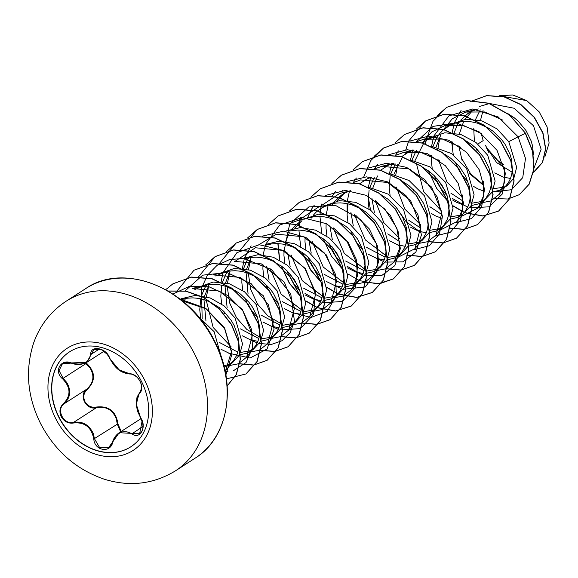 <?xml version="1.0" encoding="UTF-8"?>
<svg xmlns="http://www.w3.org/2000/svg" width="578" height="578" viewBox="0 0 578 578"><rect width="100%" height="100%" fill="white"/><g stroke="black" fill="none" stroke-linecap="round" stroke-linejoin="round"><path stroke-width="0.87" d="M130.859 446.772A56.507 44.824 57.2 0 1 59.303 417.706A56.507 44.824 57.2 0 1 69.627 351.792M141.184 380.859A56.507 44.824 57.2 0 1 130.765 446.837A56.507 44.824 57.2 0 1 59.108 417.836A56.507 44.824 57.2 0 1 69.526 351.858A56.507 44.824 57.2 0 1 141.184 380.859M109.553 357.76C114.61 367.687 121.322 373.012 129.682 373.728C133.684 373.8 137.145 376.314 140.042 381.278C142.398 386.472 142.304 390.446 139.768 393.206C134.941 399.34 135.245 407.555 140.678 417.851C147.224 426.882 139.905 440.176 131.9 433.825C123.389 429.151 116.98 432.041 112.681 442.488C110.145 453.585 94.424 450.645 93.802 438.969C91.469 427.265 84.756 421.94 73.659 422.988C68.356 423.761 64.223 421.687 61.261 416.767C58.949 411.536 59.715 407.114 63.551 403.516C71.087 395.627 70.783 387.419 62.641 378.893C53.429 371.575 60.769 358.288 71.434 362.926C82.69 365.86 89.099 362.97 90.674 354.263C90.529 344.878 106.251 347.804 109.553 357.76L107.927 354.849L101.02 349.322L93.889 349.574L86.707 362.392L71.434 362.926M85.898 363.641L86.339 363.049C95.522 371.842 95.847 380.635 87.314 389.42C83.658 392.773 82.871 396.84 84.937 401.616C87.668 406.074 91.512 407.88 96.461 407.042C108.866 405.648 116.062 411.355 118.035 424.158L117.312 424.194L116.25 418.602C112.479 409.679 105.882 406.031 96.461 407.656C86.267 410.763 78.167 395.193 86.837 389.117C93.773 382.766 94.756 375.592 89.792 367.608L85.898 363.641L63.125 378.323L66.745 382.463C71.376 390.591 70.48 397.7 64.064 403.798C55.741 409.723 63.739 425.17 73.688 422.345C82.611 421.073 89.12 424.779 93.21 433.457L94.539 438.875L99.64 447.639L108.512 447.784L119.213 432.712L139.609 433.796L142.137 420.885L140.599 418.031L142.73 423.428C143.481 428.226 142.426 431.694 139.565 433.825L139.565 433.825M139.768 393.206A0.578 0.448 -132.8 0 1 139.818 392.549C142.195 389.948 142.26 386.169 140.013 381.22C137.253 376.502 133.988 374.096 130.216 374.002L119.097 369.819L109.979 358.83M118.035 424.158L121.17 431.448M221.497 357.637L214.098 331.656L197.286 315.407M476.279 148.488L477.067 150.562M477.883 144.023L483.172 140.613L481.106 133.193M472.045 111.186L464.936 119.314M463.635 121.525L459.322 134.017M458.78 145.844L462.024 160.265M533.48 154.969L532.555 145.909L531.052 140.7L526.002 130.563L518.545 121.51L514.073 117.637L506.884 113.013M476.901 109.314L472.219 111.099L467.703 113.685L460.702 120.145M459.25 122.066L457.22 125.325L454.055 132.933M452.422 142.007L452.336 146.942L453.239 154.774M455.233 162.057L458.52 169.462L461.562 174.419L468.129 182.063M534.079 167.866L541.131 149.254L533.487 125.744L514.102 108.238L489.718 103.527M489.349 103.578L479.321 106.525M492.16 192.033L499.276 190.386L502.275 188.796L507.101 185.683L513.871 178.154L516.681 167.244L508.77 141.675L497.029 128.894L481.893 120.889L465.76 119.213L451.194 124.313L442.604 130.527L439.656 133.706M440.66 135.266L436.058 147.043M502.275 188.796L505.938 185.762L508.495 182.467L510.453 178.624L511.768 174.303L512.39 169.6L511.508 159.477L509.998 154.268L504.955 144.132L501.502 139.421L493.027 131.213L488.164 127.897L477.623 123.208L472.139 121.951L466.656 121.452L461.266 121.748L456.071 122.825L447.379 126.77M438.203 135.635L436.166 138.901L433.009 146.501M431.376 155.583L431.289 160.511L432.192 168.343M434.186 175.625L437.467 183.038L440.515 187.994L447.083 195.631M483.996 200.58L492.066 192.199L495.129 181.116L487.724 155.244L476.005 142.484L460.861 134.464L444.706 132.781L430.148 137.882L422.742 143.019M423.609 143.438L415.004 160.619M471.106 205.602L478.23 203.955L481.792 201.989L486.098 197.936L489.407 192.192L490.715 187.872L491.343 183.168L491.257 178.197L488.952 167.844L483.909 157.7L476.453 148.647L471.98 144.782L465.919 140.772M434.808 136.459L426.333 140.338M416.348 150.41L411.955 160.077M413.14 189.194L413.92 191.275M462.949 214.149L471.019 205.761L474.083 194.685L466.677 168.812L451.411 153.531L431.759 146.35M402.563 157.006L393.958 174.188M462.321 195.003L462.393 209.698L457.082 221.533L465.052 211.512L468.361 205.761L469.668 201.44L470.297 196.744L469.415 186.615L465.709 176.261L459.402 166.558L450.934 158.35L444.872 154.34M413.761 150.027L409.08 151.812L401.696 156.595M395.294 163.979L390.909 173.646M390.143 176.644L389.189 187.648L390.092 195.487M441.903 227.718L449.966 219.344L453.036 208.268L445.624 182.388L430.148 166.963L410.178 159.868M377.513 175.972L372.911 187.756M371.943 198.399L374.349 212.372M429.013 232.739L436.13 231.092L439.692 229.126L443.998 225.08L447.307 219.329L448.622 215.009L449.164 205.334L446.859 194.981L441.809 184.844L434.353 175.791L429.88 171.919L422.691 167.295M392.715 163.596L388.026 165.38L380.505 170.286M374.248 177.554L369.862 187.214M369.096 190.213L368.143 201.223L369.046 209.055M407.96 246.315L415.083 244.667L421.897 240.621L428.927 232.912L431.99 221.829L424.577 195.956L409.065 180.509L389.117 173.436M350.904 212.22L353.303 225.94M418.082 243.078L422.952 238.649L426.261 232.905L427.575 228.585L428.197 223.881L427.315 213.759L423.616 203.398L417.309 193.702L408.834 185.487L401.638 180.863M371.661 177.171L366.979 178.949L359.458 183.855M348.05 203.781L347.096 214.792L347.999 222.624M386.92 259.883L394.037 258.236L400.843 254.19L407.866 246.488L410.936 235.405L403.531 209.525L388.033 194.085L368.078 187.005M344.091 193.457L336.779 201.028M329.857 225.788L332.357 239.834M397.028 256.646L401.905 252.218L405.214 246.474L406.522 242.153L407.15 237.45L406.269 227.327L402.563 216.974L396.262 207.271L387.787 199.063L380.591 194.439M350.615 190.74L345.933 192.517L341.41 195.104L334.416 201.563M332.957 203.485L332.155 204.691M326.108 223.867L326.043 228.361L326.953 236.192M328.947 243.475L332.227 250.888L335.269 255.844L341.844 263.481M365.867 273.452L372.991 271.805L375.982 270.215L379.797 267.759L386.827 260.057L389.89 248.966L382.484 223.094L370.758 210.334L355.622 202.314L339.467 200.631L324.908 205.732L316.311 211.945L313.37 215.132M308.811 239.357L311.217 253.128M375.982 270.215L380.859 265.786L384.168 260.042L385.475 255.722L386.104 251.025L385.223 240.896L381.516 230.543L375.209 220.839L366.741 212.632L361.871 209.315L351.337 204.634L345.854 203.369L340.37 202.878L334.98 203.167L318.521 207.054L298.602 220.341M329.568 204.309L321.093 208.188M311.91 217.061L311.101 218.26M305.061 237.435L304.996 241.929L305.899 249.768M307.893 257.044L311.181 264.457L314.222 269.413L320.797 277.05M344.82 287.02L351.937 285.373L354.935 283.791L358.75 281.327L365.78 273.625L368.843 262.535L361.431 236.662L349.697 223.888L334.532 215.876L318.399 214.2L303.862 219.3M301.998 220.601L294.679 228.173M287.757 252.933L290.163 266.668M354.935 283.791L358.598 280.749L361.156 277.462L363.114 273.611L364.429 269.29L365.05 264.594L364.971 259.616L362.666 249.263L357.616 239.126L350.167 230.073L345.687 226.2L335.659 220.196L330.284 218.202L324.807 216.938L319.316 216.447L313.926 216.736L308.515 217.877M300.047 221.764L295.264 225.521L292.324 228.7M289.231 233.187L285.669 241.496M284.008 251.011L283.95 255.505L284.853 263.337M323.774 300.596L330.891 298.949L333.889 297.359L337.704 294.903L344.734 287.194L347.79 276.111L340.384 250.238L329.539 238.165L315.588 230.16L300.473 227.566L286.305 230.911M266.711 266.501L269.102 280.2M333.889 297.359L337.552 294.318L340.11 291.03L342.068 287.187L343.383 282.866L344.004 278.163L343.924 273.184L341.62 262.831L336.569 252.694L329.113 243.641L324.641 239.769L314.613 233.772L309.237 231.771L303.761 230.514L298.27 230.015L288.841 231.07M262.961 264.579L262.903 269.073L263.806 276.913M302.72 314.165L309.844 312.517L312.835 310.928L316.65 308.471L323.687 300.755L326.743 289.672L319.338 263.806L308.5 251.748L294.549 243.735L279.42 241.134L265.244 244.487M251.228 257.398L246.625 269.175M246.047 272.469L248.056 293.797M312.835 310.928L316.498 307.893L319.063 304.599L321.021 300.755L322.329 296.435L322.958 291.731L322.076 281.609L320.566 276.407L315.523 266.263L308.067 257.21L303.594 253.345L293.566 247.341L288.191 245.339L282.707 244.082L277.223 243.591L271.833 243.88L266.422 245.021M248.764 257.766L246.734 261.032L243.576 268.633M241.915 278.148L241.85 282.642L242.76 290.481M244.754 297.757L248.034 305.17L251.076 310.126L257.651 317.763M281.674 327.733L288.798 326.086L291.789 324.496L295.604 322.04L302.634 314.331L305.697 303.248L298.291 277.375L287.353 265.237L273.286 257.224L258.077 254.71L243.88 258.214M230.181 270.966L225.572 282.743M225.001 286.038L227.132 307.734M291.789 324.496L295.452 321.462L298.01 318.175L299.975 314.324L301.283 310.003L301.911 305.307L301.03 295.177L299.52 289.975L294.477 279.839L287.02 270.786L282.548 266.913L272.513 260.909L267.144 258.915L261.661 257.651L256.177 257.159L250.787 257.448L245.375 258.59M227.718 271.342L225.687 274.601L222.523 282.209M221.757 285.207L220.803 296.211L221.706 304.05M223.7 311.325L224.488 313.406M260.627 341.302L267.744 339.654L270.742 338.072L274.557 335.608L281.58 327.907L284.651 316.816L277.238 290.944L265.519 278.184L250.382 270.172L234.227 268.481L219.669 273.582M209.128 284.535L204.525 296.319M203.947 299.606L205.956 320.913M270.742 338.072L274.406 335.03L276.963 331.743L278.921 327.892L280.236 323.572L280.857 318.875L280.778 313.897L278.473 303.544L273.423 293.407L269.969 288.689L261.494 280.482L256.632 277.165L246.091 272.484L240.614 271.219L235.123 270.728L229.733 271.017L224.546 272.094L215.854 276.038M206.671 284.911L204.641 288.169L201.476 295.777M200.711 298.775L199.757 309.779L200.66 317.618M239.581 354.878L246.698 353.223L249.696 351.641L253.511 349.177L260.541 341.475L263.597 330.385L256.191 304.519L244.458 291.745L229.3 283.726L213.159 282.05L198.615 287.15M249.696 351.641L253.359 348.599L255.917 345.312L257.875 341.468L259.19 337.147L259.811 332.444L259.732 327.466L257.427 317.112L252.376 306.976L248.923 302.265L240.448 294.05L235.586 290.741L225.044 286.052L219.568 284.795L214.077 284.297L208.687 284.593L203.492 285.669L194.8 289.614M185.625 298.479L183.515 301.875M232.457 362.746L239.487 355.044L242.55 343.968L235.145 318.088L224.257 305.986L210.255 297.973L195.097 295.416L180.914 298.84M224.293 367.319L229.213 364.834L233.519 360.78L236.828 355.036L238.136 350.716L238.685 341.034L237.883 335.89L234.177 325.537L231.33 320.544L223.874 311.491L219.402 307.626L209.373 301.622L203.998 299.621L198.514 298.364L193.03 297.872L187.64 298.161L180.871 299.736M485.404 145.483L496.654 162.642L512.137 172.208M494.717 172.894L503.185 177.063L510.511 178.472M469.35 173.458L483.959 185.748M493.634 188.638L504.233 187.2M473.671 186.463L477.609 188.76L484.053 191.202M450.898 193.168L463.029 201.057M472.226 203.153L482.435 201.325M452.625 200.039L456.562 202.329L463.007 204.771M429.844 206.736L441.975 214.633M451.187 216.721L460.76 215.168M431.578 213.607L435.516 215.897L441.96 218.34M450.06 219.17L457.184 217.523L460.543 215.695M408.798 220.312L420.929 228.202M430.133 230.29L440.515 228.382M410.525 227.176L418.992 231.345L426.318 232.753M387.751 233.873L399.882 241.77M409.08 243.865L419.325 242.016M389.478 240.744L397.939 244.92L405.272 246.322M366.705 247.456L385.136 257.123M388.04 257.434L398.264 255.592M350.781 231.988L356.323 242.276L362.89 249.913M368.432 254.313L376.892 258.489L384.226 259.89M345.658 261.025L364.089 270.692M366.994 271.003L377.145 269.196M347.385 267.889L355.846 272.057L363.179 273.466M324.605 274.586L343.043 284.26M345.94 284.578L356.106 282.765M326.332 281.457L334.799 285.626L342.125 287.035M303.558 288.162L321.997 297.829M324.894 298.147L335.312 296.218M287.634 272.693L293.176 282.982L299.744 290.626M305.285 295.026L313.746 299.202L321.079 300.603M282.512 301.723L300.943 311.405M303.84 311.715L314.013 309.902M266.588 286.269L272.13 296.55L278.697 304.194M284.239 308.601L292.699 312.77L300.033 314.172M261.458 315.299L279.897 324.973M282.801 325.284L292.967 323.47M263.185 322.17L271.653 326.339L278.986 327.748M240.419 328.875L258.85 338.542M261.747 338.853L271.927 337.039M242.146 335.739L250.606 339.907L257.933 341.316M219.365 342.443L237.804 352.11M240.701 352.428L250.895 350.6M221.092 349.307L229.553 353.476L236.886 354.885M223.924 365.838L230.051 364.075M504.58 168.805L486.611 147.795L497.868 160.554L503.676 164.622M499.168 95.731L512.802 94.987L526.717 100.608L539.166 111.843L547.106 126.914L549.1 143.004L544.787 157.122M526.717 100.608L501.69 96.186M480.267 109.842L475.586 119.429M473.758 128.591L474.372 141.263M472.761 147.101L473.989 146.415M480.463 120.47L483.064 110.47M508.77 141.675L518.126 136.82L525.496 158.437L522.736 177.663L511.284 189.736L494.587 191.751M470.817 111.662L474.357 109.083M434.02 135.743L448.911 115.86L472.638 109.004L498.222 116.973L518.126 136.82L525.344 133.345L532.591 151.501L533.783 169.238L529.051 184.274L519.261 194.707L507.831 199.013L494.913 198.529M452.43 148.734L451.758 141.668M452.162 132.68L454.243 123.41M454.583 122.406L461.143 110.282M470.709 101.497L486.597 95.695L504.095 96.909L520.72 104.632L534.195 117.385L542.785 132.976L545.545 148.857L542.417 162.497L533.501 172.251M525.518 133.236L509.572 114.87L488.822 103.216L466.663 100.478L446.563 107.4L466.482 100.586L488.641 103.332L509.399 114.986L525.518 133.236L532.764 151.393L533.956 169.123L529.224 184.158L519.347 194.649M470.889 101.381L486.77 95.58L504.269 96.793L520.894 104.517L534.368 117.269L542.966 132.868L545.719 148.741L542.59 162.382L534.347 171.724M488.699 152.267L486.727 148.243M483.902 185.155L470.658 173.855L461.295 157.801M182.373 300.936L206.389 308.919L224.589 327.993L231.525 351.352L225.55 370.801L233.519 360.78M204.648 285.351L192.236 288.48L219.322 291.037L242.247 309.281L252.434 335.096L246.596 357.233L238.187 363.829L227.392 365.953M225.702 271.783L213.282 274.904L240.383 277.469L263.293 295.712L273.481 321.527L267.643 343.664L259.233 350.254L248.439 352.385M231.207 346.945L213.145 327.415L206.23 300.358M206.389 296.767L208.918 284.889M234.328 261.335L261.422 263.9L284.34 282.143L294.534 307.951L288.697 330.089L280.287 336.685L269.485 338.816M259.262 336.793L246.878 329.496L236.503 317.719L229.618 302.879L227.277 286.789M227.436 283.191L229.965 271.335M235.456 261.054L255.382 247.767L282.469 250.332L305.386 268.568L315.581 294.39L309.743 316.52L301.333 323.116L290.532 325.248M280.308 323.225L267.932 315.935L257.557 304.158L250.671 289.303L248.323 273.221M248.482 269.623L251.011 257.752M258.756 244.754L276.429 234.198L303.522 236.756L326.44 255.006L336.627 280.807L330.789 302.951L322.387 309.541L311.585 311.672M301.355 309.656L281.175 294.216L270.063 268.553M290.358 223.231L297.475 220.623L309.895 217.501M334.518 228.736L348.194 242.413L356.236 259.211L357.435 275.93L351.836 289.383L343.426 295.972L332.632 298.104M322.401 296.088L302.215 280.626L291.11 254.985M355.6 215.189L369.277 228.888L377.297 245.664L378.482 262.354L372.882 275.807L364.48 282.404L353.678 284.535M343.455 282.512L323.268 267.072L312.156 241.409M319.656 206.772L339.568 193.486L350.535 190.726M376.618 201.599L390.295 215.269L398.329 232.06L399.535 248.786L393.936 262.239L385.526 268.835L374.725 270.966M364.501 268.943L344.315 253.496L333.21 227.84M353.722 182.417L360.621 179.917L387.715 182.482L410.633 200.725L420.827 226.54L414.982 248.67L397.816 257.362M385.548 255.375L365.361 239.921L354.256 214.272M374.551 168.949L381.668 166.341L408.754 168.906L431.679 187.156L441.867 212.957L436.029 235.101L427.626 241.691L416.825 243.822M399.593 238.382L383.799 222.66L375.288 200.624M395.822 155.272L402.714 152.773L421.499 152.671L439.764 160.894M457.082 221.533L439.909 230.225M420.64 224.813L404.867 209.128L396.342 187.055M395.822 174.628L397.772 164.484M416.868 141.704L423.761 139.204L442.531 139.096L460.825 147.332M483.353 181.362L483.446 196.094L478.129 207.957L460.962 216.649M441.686 211.237L423.623 191.701L416.709 164.658M422.294 142.896L431.817 131.892L444.814 125.636L463.599 125.527L481.85 133.749M504.406 167.815L504.493 182.54L499.175 194.389L490.765 200.985L479.971 203.109M462.74 197.669L446.953 181.976L438.435 159.918M437.792 149.521L439.865 137.347M442.77 130.368L452.415 118.671L465.861 112.06L484.639 111.959L502.932 120.202M433.652 136.827L431.578 146.263M431.275 155.525L431.325 156.378M437.445 179.05L445.414 191.419M452.328 198.42L467.725 207.206M469.777 207.813L489.046 206.83L502.253 194.056L505.345 173.248L497.029 150.316L479.061 131.755L455.818 122.883L433.095 126.394L416.55 141.653M412.764 149.919L410.532 159.839M410.228 169.101L410.279 169.954M456.259 222.508L471.489 218.585L481.647 206.671L484.516 189.223L479.241 169.78L466.562 152.26L448.629 140.216L428.601 136.141L410.04 140.996M398.48 150.872L395.431 155.352M391.711 163.487L389.456 173.588M389.182 182.67L389.232 183.522M395.345 206.187L406.413 221.995L420.878 232.464M435.212 236.077L450.457 232.146L460.623 220.196L463.462 202.705L458.137 183.233L445.392 165.713L427.402 153.712L407.345 149.716L388.792 154.68M377.434 164.448L374.457 168.79M370.664 177.056L368.424 187.041M368.128 196.238L370.563 210.175M397.057 244.61L399.832 246.033M414.159 249.645L429.389 245.729L439.555 233.808L442.416 216.36L437.149 196.917L424.469 179.404L406.536 167.353L386.501 163.278L367.948 168.14M356.38 178.017L353.331 182.489M349.459 191.101L347.378 200.609M347.111 203.593L347.132 210.659M376.003 258.178L383.532 261.487M385.584 262.094L402.895 261.848L415.864 252.095L421.384 235.116L417.952 214.756L405.958 195.581L387.636 181.897L366.56 176.846L346.894 181.709M335.334 191.585L332.285 196.065M328.022 205.905L326.324 214.185M332.198 246.9L340.175 259.276M347.089 266.27L362.485 275.056M364.537 275.663L381.87 275.417L394.839 265.62L400.344 248.598L396.855 228.209L384.796 209.034L366.409 195.386L345.297 190.415L325.645 195.393M314.288 205.154L311.311 209.503M311.239 209.633L307.402 218.13M333.911 285.322L341.432 288.632M343.491 289.231L365.253 287.028L378.07 269.832L376.69 244.205L360.874 219.683L335.515 205.407L308.876 206.902L289.672 224.105L283.986 251.372M290.105 274.044L298.082 286.413M304.989 293.407L320.385 302.2M322.437 302.807L342.472 301.485L355.643 287.439L357.551 265.143L347.089 241.488L326.794 223.78L302.084 217.566L279.687 225.023L265.634 244.306M265.266 245.383L263.185 254.891M291.811 312.46L311 317.495L327.293 311.26L336.331 295.531L335.522 274.391L324.641 253.236L305.943 237.457L283.552 231.149L262.499 236.106M251.141 245.867L244.588 257.875M244.219 258.958L241.871 271.443M270.764 326.028L278.293 329.337M280.344 329.944L300.459 328.586L313.63 314.381L315.386 291.912L304.664 268.185L284.094 250.599L259.24 244.732L236.915 252.665L223.209 272.411M222.783 273.755L221.085 282.035M249.718 339.604L257.239 342.913M259.298 343.513L271.429 344.43L282.078 340.702L290.069 332.769L294.484 321.505L290.777 294.021L271.581 269.608L243.605 258.409L229.48 259.594L217.025 265.381L207.394 275.265L201.455 288.321L202.177 318.738M228.671 353.172L250.028 358.042L267.072 348.989L274.095 329.099L268.402 304.751L251.155 283.661L227.002 272.556L202.668 275.164L184.946 291.052M181.232 299.194L181.015 299.845M225.283 371.791L227.985 371.705M233.454 370.736L246.04 362.543L252.543 347.783L251.502 329.33L242.847 310.74L227.905 295.582L209.135 286.811L189.721 286.197L172.952 294.029M225.882 374.985L232.009 353.83L224.625 328.759L205.465 308.19L180.047 299.093M446.563 107.4L432.973 121.337L425.935 140.599M425.849 141.191L425.509 143.871M428.442 170.85L436.665 188.32L448.824 202.589M453.116 206.071L464.221 212.487M464.972 212.798L482.825 216.049L498.525 211.107L509.543 198.781L513.929 181.087L510.808 160.836L500.461 141.256L484.263 125.448L464.481 115.947L443.926 114.328L425.516 120.968L408.74 140.967M408.689 141.083L405.662 150.251M448.803 228.057L464.091 229.423L477.479 224.676L488.497 212.35L492.882 194.656L489.761 174.412L479.415 154.825L463.216 139.016L443.434 129.515L422.879 127.897L404.47 134.537L395.02 142.802M384.724 163.35L384.608 163.82M427.756 241.633L443.044 242.991L456.432 238.244L467.45 225.919L471.829 208.225L468.715 187.98L458.368 168.393L442.17 152.585L422.388 143.084L401.826 141.466L383.424 148.113L370.852 160.467L363.562 177.395M406.71 255.201L421.998 256.56L435.386 251.813L446.404 239.487L450.782 221.793L447.661 201.549L437.315 181.962L421.124 166.153L401.334 156.652L380.779 155.041L362.377 161.681L352.855 170.026M342.624 190.487L342.516 190.957M385.663 268.77L400.944 270.136L414.332 265.389L425.35 253.063L429.736 235.362L426.615 215.117L416.268 195.537L400.07 179.722L380.288 170.221L359.726 168.61L341.323 175.25L331.873 183.515M321.578 204.063L320.696 208.448M320.602 209.041L320.075 214.055M319.966 216.468L321.628 232.883M323.203 238.707L331.418 256.17L343.585 270.439M347.869 273.921L358.981 280.337M359.733 280.655L377.586 283.899L393.286 278.957L404.304 266.631L408.689 248.937L405.568 228.693L395.222 209.106L379.024 193.298L359.241 183.797L338.679 182.178L320.277 188.825L310.754 197.163M300.531 217.631L299.65 222.017M299.556 222.617L299.021 227.624M298.913 230.037L300.574 246.452M302.157 252.275L310.372 269.745L322.538 284.008M326.823 287.49L337.935 293.906M338.679 294.216L356.532 297.468L372.239 292.526L383.257 280.2L387.636 262.506L384.522 242.261L374.176 222.674L357.977 206.866L338.188 197.365L317.633 195.747L299.223 202.394L289.708 210.739M277.866 243.605L279.528 260.021M281.11 265.844L289.325 283.314L301.485 297.583M305.776 301.059L316.881 307.482M317.64 307.792L335.486 311.043L351.186 306.094L362.204 293.776L366.589 276.074L363.468 255.83L353.129 236.243L336.931 220.435L317.141 210.934L296.586 209.323L278.177 215.962L268.662 224.307M301.47 323.051L316.751 324.417L330.139 319.67L341.157 307.344L345.543 289.643L342.422 269.399L332.075 249.819L315.884 234.011L296.095 224.502L275.54 222.891L257.131 229.531L239.899 250.599M280.417 336.62L295.705 337.986L309.093 333.239L320.111 320.913L324.496 303.212L321.375 282.967L311.029 263.387L294.831 247.579L275.049 238.078L254.493 236.46L236.084 243.1L218.845 264.168M259.37 350.196L274.658 351.554L288.046 346.807L299.064 334.481L303.443 316.787L300.329 296.543L289.983 276.956L273.784 261.148L254.002 251.647L233.44 250.028L215.038 256.675L197.799 277.736M238.324 363.764L253.612 365.123L267 360.376L278.018 348.05L282.396 330.356L279.275 310.111L268.936 290.524L252.738 274.716L232.948 265.215L212.393 263.597L193.991 270.244L176.752 291.305M226.475 378.893L245.946 373.952L256.964 361.626L261.35 343.924L258.229 323.68L247.883 304.1L231.684 288.285L211.902 278.784L191.34 277.173L172.938 283.812L165.713 289.665M227.183 385.887L236.214 374.602L240.202 359.335L238.555 341.923L231.337 324.46L219.25 309.02L203.535 297.468L185.885 291.218L168.176 291.059M446.736 107.291L437.149 115.716M426.969 136.198L426.116 140.483M426.029 141.025L425.668 143.922M428.717 171.052L429.367 172.967M447.517 201.122L448.774 202.271M453.116 205.826L464.344 212.35M465.138 212.682L482.991 215.934L498.706 210.992L509.717 198.666L514.102 180.972L510.988 160.727L500.642 141.14L484.443 125.332L464.654 115.831L444.099 114.213L425.697 120.86L416.102 129.284M449.019 227.956L464.286 229.307L477.659 224.56L488.67 212.234L493.056 194.54L489.934 174.296L479.588 154.709L463.397 138.901L443.608 129.4L423.053 127.781L404.651 134.428L395.128 142.773M427.973 241.532L443.239 242.876L456.606 238.129L467.624 225.803L472.009 208.109L468.888 187.864L458.542 168.285L442.343 152.469L422.561 142.968L402.006 141.357L383.597 147.997L374.009 156.428M406.926 255.1L422.186 256.451L435.559 251.705L446.577 239.379L450.956 221.677L447.842 201.433L437.495 181.853L421.297 166.045L401.515 156.544L380.953 154.926L362.55 161.565L352.956 169.997M385.88 268.669L401.139 270.02L414.513 265.273L425.531 252.947L429.909 235.253L426.788 215.002L416.449 195.422L400.251 179.614L380.461 170.113L359.906 168.494L341.497 175.141L331.982 183.486M364.826 282.237L380.093 283.588L393.459 278.842L404.477 266.523L408.863 248.822L405.742 228.577L395.395 208.99L379.197 193.182L359.415 183.681L338.853 182.063L320.45 188.71L310.863 197.134M300.683 217.624L299.823 221.901M299.744 222.451L299.361 225.514M299.129 234.336L300.806 246.575M302.431 252.47L310.552 269.63L322.481 283.697M326.823 287.244L338.051 293.769M338.838 294.101L356.698 297.359L372.413 292.417L383.431 280.092L387.816 262.39L384.695 242.146L374.349 222.566L358.15 206.751L338.368 197.25L317.806 195.639L299.404 202.278L289.816 210.71M278.04 243.613L279.759 260.143M281.385 266.046L289.499 283.206L301.434 297.265M305.776 300.82L317.004 307.344M317.799 307.677L335.659 310.928L351.366 305.986L362.384 293.66L366.763 275.966L363.649 255.714L353.303 236.135L337.104 220.326L317.315 210.826L296.76 209.207L278.358 215.854L268.763 224.278M301.687 322.95L316.946 324.301L330.32 319.555L341.331 307.229L345.716 289.535L342.602 269.29L332.256 249.703L316.058 233.895L296.268 224.394L275.713 222.776L257.311 229.423L247.716 237.847M280.633 336.519L295.9 337.87L309.273 333.123L320.284 320.797L324.67 303.103L321.549 282.859L311.202 263.272L295.011 247.463L275.222 237.963L254.667 236.344L236.265 242.991L226.67 251.416M259.587 350.087L274.853 351.438L288.22 346.692L299.238 334.366L303.623 316.672L300.502 296.427L290.156 276.84L273.958 261.032L254.176 251.531L233.62 249.92L215.211 256.56L205.624 264.984M238.541 363.663L253.8 365.007L267.173 360.26L278.191 347.942L282.57 330.24L279.456 309.996L269.11 290.416L252.911 274.601L233.129 265.1L212.567 263.489L194.078 270.186M246.04 373.894L257.145 361.51L261.523 343.816L258.409 323.564L248.063 303.985L231.865 288.176L212.075 278.675L191.52 277.057L173.024 283.755M227.19 385.916L236.315 374.645L240.369 359.35L238.75 341.873L231.511 324.337L219.358 308.847L203.564 297.28L185.834 291.059L168.068 291.001M87.314 389.42L86.837 389.117L64.064 403.798L63.551 403.516M96.461 407.042L96.461 407.656L73.688 422.345L73.659 422.988M120.701 431.896L117.312 424.194L93.802 438.969M140.656 417.88L136.292 404.289L139.139 393.257M71.412 363.085L62.402 363.8L59.079 370.592L63.125 378.323L62.641 378.893M140.678 417.851L137.441 411.088L136.191 403.921L137.022 397.079L139.782 392.578C142.26 388.113 142.087 383.973 139.269 380.158C137.542 375.895 129.985 373.2 130.079 374.038A0.578 0.426 87.1 0 0 130.216 374.002M131.9 433.825L143.004 426.434M129.682 373.728A0.578 0.426 87.1 0 0 130.079 374.038C118.952 372.853 114.328 366.705 109.329 357.666C105.044 350.145 99.893 347.45 93.882 349.582L93.882 349.582M99.524 348.917L91.411 354.155A0.578 0.368 -177 0 1 90.674 354.263M56.015 419.223A60.784 48.22 57.2 0 1 72.257 345.514A60.784 48.22 57.2 0 1 144.305 379.45A60.784 48.22 57.2 0 1 128.063 453.166A60.784 48.22 57.2 0 1 56.015 419.223M66.138 301.217A100.904 80.039 57.2 0 1 194.092 353.014A100.904 80.039 57.2 0 1 175.488 470.824L195.169 458.144A100.904 80.039 -122.8 0 0 213.773 340.326A100.904 80.039 -122.8 0 0 85.819 288.53L66.138 301.217C50.763 311.383 39.933 325.291 33.647 342.935C24.876 370.231 27.332 397.389 41.016 424.404C55.372 451.281 76.375 469.524 104.026 479.126C129.523 487.052 153.343 484.285 175.488 470.824M85.819 288.53C123.757 261.885 188.471 287.678 214.048 340.095C237.659 383.806 228.866 437.712 195.169 458.144M474.769 109.112L468.433 113.201M409.101 151.45L405.286 153.907M388.055 165.019L384.24 167.483M345.955 192.163L342.14 194.62M481.59 202.127L481.221 202.365M439.497 229.271L439.128 229.509M232.457 362.753L228.642 365.209M180.755 299.642L183.602 298.927M246.596 357.233L254.566 347.212M267.643 343.664L275.612 333.643M245.289 258.583L246.748 258.214M288.697 330.089L296.666 320.067M266.342 245.007L267.795 244.646M309.743 316.52L317.712 306.499M330.789 302.951L338.759 292.93M351.836 289.383L359.805 279.362M372.889 275.807L380.859 265.786M393.936 262.239L401.905 252.218M414.982 248.67L422.952 238.649M381.668 166.348L394.088 163.22M436.029 235.101L443.998 225.08M402.714 152.773L413.675 150.02M423.761 139.204L436.18 136.083M478.129 207.957L486.098 197.936M444.814 125.636L457.227 122.514M499.175 194.389L507.144 184.368M465.861 112.067L478.281 108.939M104.156 351.149L86.751 362.363M140.981 418.674L119.213 432.712M62.402 363.8L62.402 363.8C62.973 362.428 65.986 362.218 71.434 363.172C76.513 365.13 81.599 364.87 86.707 362.392L86.707 362.392M119.191 432.734C115.853 435.09 113.606 438.269 112.45 442.271C110.868 445.761 109.553 447.596 108.512 447.784L108.512 447.784"/></g></svg>
